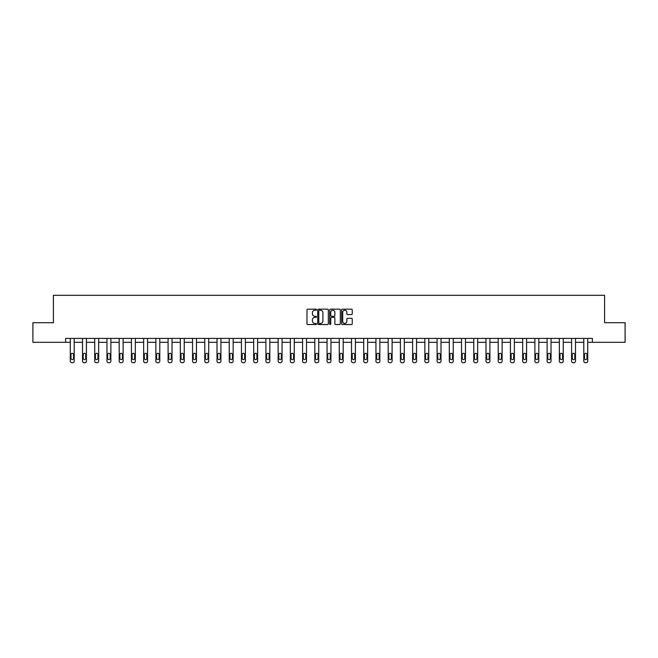 <?xml version="1.0" encoding="UTF-8"?>
<svg xmlns="http://www.w3.org/2000/svg" width="658" height="658" viewBox="0 0 658 658"><rect width="100%" height="100%" fill="white"/><g stroke="black" fill="none" stroke-linecap="round" stroke-linejoin="round"><path stroke-width="0.99" d="M316.457 309.688A0.535 0.535 0 0 0 315.922 309.153L307.747 309.153A0.773 0.773 0 0 0 306.982 309.918L306.982 323.769A0.773 0.773 0 0 0 307.747 324.534L315.922 324.534A0.535 0.535 0 0 0 316.457 323.999A0.535 0.535 0 0 0 315.922 323.456L314.861 323.456A2.459 2.459 0 0 1 312.402 320.997L312.402 319.846A2.459 2.459 0 0 1 314.861 317.386L315.922 317.386A0.535 0.535 0 0 0 316.457 316.843A0.535 0.535 0 0 0 315.922 316.309L314.861 316.309A2.459 2.459 0 0 1 312.402 313.841L312.402 312.69A2.459 2.459 0 0 1 314.861 310.231L315.922 310.231A0.535 0.535 0 0 0 316.457 309.688M351.479 314.573A0.773 0.773 0 0 0 352.252 313.808L352.252 309.918A0.773 0.773 0 0 0 351.479 309.153L342.407 309.153A0.773 0.773 0 0 0 341.634 309.918L341.634 323.769A0.773 0.773 0 0 0 342.407 324.534L351.479 324.534A0.773 0.773 0 0 0 352.252 323.769L352.252 319.072A0.773 0.773 0 0 0 351.479 318.308L347.597 318.308A0.773 0.773 0 0 0 346.832 319.072L346.832 321.4A2.056 2.056 0 0 1 344.767 323.456A2.056 2.056 0 0 1 342.711 321.4L342.711 312.287A2.056 2.056 0 0 1 344.767 310.231A2.056 2.056 0 0 1 346.832 312.287L346.832 313.808A0.773 0.773 0 0 0 347.597 314.573L351.479 314.573M65.619 342.316L32.9 342.316L32.9 322.724L53.397 322.724L53.397 295.294L604.603 295.294L604.603 322.724L625.1 322.724L625.1 342.316L592.381 342.316L592.381 338.401L65.619 338.401L65.619 342.316L70.283 342.316L70.283 361.143A1.571 1.571 0 0 0 71.854 362.706L72.635 362.706A1.571 1.571 0 0 0 74.206 361.143L74.206 342.316L82.513 342.316L82.513 361.143A1.571 1.571 0 0 0 84.076 362.706L84.866 362.706A1.571 1.571 0 0 0 86.428 361.143L86.428 342.316L94.736 342.316L94.736 361.143A1.571 1.571 0 0 0 96.307 362.706L97.088 362.706A1.571 1.571 0 0 0 98.659 361.143L98.659 342.316L106.966 342.316L106.966 361.143A1.571 1.571 0 0 0 108.529 362.706L109.318 362.706A1.571 1.571 0 0 0 110.881 361.143L110.881 342.316L119.188 342.316L119.188 361.143A1.571 1.571 0 0 0 120.759 362.706L121.541 362.706A1.571 1.571 0 0 0 123.112 361.143L123.112 342.316L131.419 342.316L131.419 361.143A1.571 1.571 0 0 0 132.982 362.706L133.771 362.706A1.571 1.571 0 0 0 135.334 361.143L135.334 342.316L143.641 342.316L143.641 361.143A1.571 1.571 0 0 0 145.212 362.706L145.994 362.706A1.571 1.571 0 0 0 147.565 361.143L147.565 342.316L155.872 342.316L155.872 361.143A1.571 1.571 0 0 0 157.435 362.706L158.224 362.706A1.571 1.571 0 0 0 159.787 361.143L159.787 342.316L168.094 342.316L168.094 361.143A1.571 1.571 0 0 0 169.665 362.706L170.447 362.706A1.571 1.571 0 0 0 172.018 361.143L172.018 342.316L180.325 342.316L180.325 361.143A1.571 1.571 0 0 0 181.888 362.706L182.677 362.706A1.571 1.571 0 0 0 184.24 361.143L184.24 342.316L192.547 342.316L192.547 361.143A1.571 1.571 0 0 0 194.118 362.706L194.9 362.706A1.571 1.571 0 0 0 196.471 361.143L196.471 342.316L204.778 342.316L204.778 361.143A1.571 1.571 0 0 0 206.341 362.706L207.13 362.706A1.571 1.571 0 0 0 208.693 361.143L208.693 342.316L217 342.316L217 361.143A1.571 1.571 0 0 0 218.571 362.706L219.353 362.706A1.571 1.571 0 0 0 220.924 361.143L220.924 342.316L229.231 342.316L229.231 361.143A1.571 1.571 0 0 0 230.794 362.706L231.583 362.706A1.571 1.571 0 0 0 233.146 361.143L233.146 342.316L241.453 342.316L241.453 361.143A1.571 1.571 0 0 0 243.024 362.706L243.805 362.706A1.571 1.571 0 0 0 245.376 361.143L245.376 342.316L253.684 342.316L253.684 361.143A1.571 1.571 0 0 0 255.246 362.706L256.036 362.706A1.571 1.571 0 0 0 257.599 361.143L257.599 342.316L265.906 342.316L265.906 361.143A1.571 1.571 0 0 0 267.477 362.706L268.258 362.706A1.571 1.571 0 0 0 269.829 361.143L269.829 342.316L278.137 342.316L278.137 361.143A1.571 1.571 0 0 0 279.699 362.706L280.489 362.706A1.571 1.571 0 0 0 282.052 361.143L282.052 342.316L290.359 342.316L290.359 361.143A1.571 1.571 0 0 0 291.93 362.706L292.711 362.706A1.571 1.571 0 0 0 294.282 361.143L294.282 342.316L302.59 342.316L302.59 361.143A1.571 1.571 0 0 0 304.152 362.706L304.942 362.706A1.571 1.571 0 0 0 306.505 361.143L306.505 342.316L314.812 342.316L314.812 361.143A1.571 1.571 0 0 0 316.383 362.706L317.164 362.706A1.571 1.571 0 0 0 318.735 361.143L318.735 342.316L327.042 342.316L327.042 361.143A1.571 1.571 0 0 0 328.605 362.706L329.395 362.706A1.571 1.571 0 0 0 330.958 361.143L330.958 342.316L339.265 342.316L339.265 361.143A1.571 1.571 0 0 0 340.836 362.706L341.617 362.706A1.571 1.571 0 0 0 343.188 361.143L343.188 342.316L351.495 342.316L351.495 361.143A1.571 1.571 0 0 0 353.058 362.706L353.848 362.706A1.571 1.571 0 0 0 355.41 361.143L355.41 342.316L363.718 342.316L363.718 361.143A1.571 1.571 0 0 0 365.289 362.706L366.07 362.706A1.571 1.571 0 0 0 367.641 361.143L367.641 342.316L375.948 342.316L375.948 361.143A1.571 1.571 0 0 0 377.511 362.706L378.301 362.706A1.571 1.571 0 0 0 379.863 361.143L379.863 342.316L388.171 342.316L388.171 361.143A1.571 1.571 0 0 0 389.742 362.706L390.523 362.706A1.571 1.571 0 0 0 392.094 361.143L392.094 342.316L400.401 342.316L400.401 361.143A1.571 1.571 0 0 0 401.964 362.706L402.754 362.706A1.571 1.571 0 0 0 404.316 361.143L404.316 342.316L412.624 342.316L412.624 361.143A1.571 1.571 0 0 0 414.195 362.706L414.976 362.706A1.571 1.571 0 0 0 416.547 361.143L416.547 342.316L424.854 342.316L424.854 361.143A1.571 1.571 0 0 0 426.417 362.706L427.207 362.706A1.571 1.571 0 0 0 428.769 361.143L428.769 342.316L437.077 342.316L437.077 361.143A1.571 1.571 0 0 0 438.647 362.706L439.429 362.706A1.571 1.571 0 0 0 441 361.143L441 342.316L449.307 342.316L449.307 361.143A1.571 1.571 0 0 0 450.87 362.706L451.659 362.706A1.571 1.571 0 0 0 453.222 361.143L453.222 342.316L461.529 342.316L461.529 361.143A1.571 1.571 0 0 0 463.1 362.706L463.882 362.706A1.571 1.571 0 0 0 465.453 361.143L465.453 342.316L473.76 342.316L473.76 361.143A1.571 1.571 0 0 0 475.323 362.706L476.112 362.706A1.571 1.571 0 0 0 477.675 361.143L477.675 342.316L485.982 342.316L485.982 361.143A1.571 1.571 0 0 0 487.553 362.706L488.335 362.706A1.571 1.571 0 0 0 489.906 361.143L489.906 342.316L498.213 342.316L498.213 361.143A1.571 1.571 0 0 0 499.776 362.706L500.565 362.706A1.571 1.571 0 0 0 502.128 361.143L502.128 342.316L510.435 342.316L510.435 361.143A1.571 1.571 0 0 0 512.006 362.706L512.788 362.706A1.571 1.571 0 0 0 514.359 361.143L514.359 342.316L522.666 342.316L522.666 361.143A1.571 1.571 0 0 0 524.229 362.706L525.018 362.706A1.571 1.571 0 0 0 526.581 361.143L526.581 342.316L534.888 342.316L534.888 361.143A1.571 1.571 0 0 0 536.459 362.706L537.241 362.706A1.571 1.571 0 0 0 538.812 361.143L538.812 342.316L547.119 342.316L547.119 361.143A1.571 1.571 0 0 0 548.682 362.706L549.471 362.706A1.571 1.571 0 0 0 551.034 361.143L551.034 342.316L559.341 342.316L559.341 361.143A1.571 1.571 0 0 0 560.912 362.706L561.693 362.706A1.571 1.571 0 0 0 563.264 361.143L563.264 342.316L571.572 342.316L571.572 361.143A1.571 1.571 0 0 0 573.134 362.706L573.924 362.706A1.571 1.571 0 0 0 575.487 361.143L575.487 342.316L583.794 342.316L583.794 361.143A1.571 1.571 0 0 0 585.365 362.706L586.146 362.706A1.571 1.571 0 0 0 587.717 361.143L587.717 342.316L592.381 342.316M328.326 309.918A0.773 0.773 0 0 0 327.561 309.153L318.48 309.153A0.773 0.773 0 0 0 317.707 309.918L317.707 323.769A0.773 0.773 0 0 0 318.48 324.534L327.561 324.534A0.773 0.773 0 0 0 328.326 323.769L328.326 309.918M330.439 309.153L339.52 309.153A0.773 0.773 0 0 1 340.293 309.918L340.293 323.769A0.773 0.773 0 0 1 339.52 324.534L335.638 324.534A0.773 0.773 0 0 1 334.864 323.769L334.864 318.151A0.773 0.773 0 0 0 334.099 317.386L331.517 317.386A0.773 0.773 0 0 0 330.752 318.151L330.752 323.999A0.535 0.535 0 0 1 330.209 324.534A0.535 0.535 0 0 1 329.674 323.999L329.674 309.918A0.773 0.773 0 0 1 330.439 309.153M319.327 310.231A0.535 0.535 0 0 0 318.785 310.765L318.785 322.922A0.535 0.535 0 0 0 319.327 323.456L320.438 323.456A2.459 2.459 0 0 0 322.905 320.997L322.905 312.69A2.459 2.459 0 0 0 320.438 310.231L319.327 310.231M334.864 312.328A2.056 2.056 0 0 0 332.808 310.263A2.056 2.056 0 0 0 330.752 312.328L330.752 315.536A0.773 0.773 0 0 0 331.517 316.309L334.099 316.309A0.773 0.773 0 0 0 334.864 315.536L334.864 312.328M70.99 358.322A1.25 1.25 149.4 0 0 72.24 359.572A1.25 1.25 149.4 0 0 73.499 358.322A1.25 1.25 0 0 1 72.24 359.572A1.25 1.25 0 0 1 70.99 358.322L70.99 354.555A1.25 1.25 0 0 1 72.24 353.305A1.25 1.25 0 0 1 73.499 354.555A1.25 1.25 149.4 0 0 72.24 353.305A1.25 1.25 149.4 0 0 70.99 354.555M74.206 338.401L74.206 361.143M70.283 338.401L70.283 361.143M73.499 354.555L73.499 358.322M71.854 362.706L72.635 362.706M83.221 358.322A1.25 1.25 149.4 0 0 84.471 359.572A1.25 1.25 149.4 0 0 85.721 358.322A1.25 1.25 0 0 1 84.471 359.572A1.25 1.25 0 0 1 83.221 358.322L83.221 354.555A1.25 1.25 0 0 1 84.471 353.305A1.25 1.25 0 0 1 85.721 354.555A1.25 1.25 149.4 0 0 84.471 353.305A1.25 1.25 149.4 0 0 83.221 354.555M95.443 358.322A1.25 1.25 149.4 0 0 96.693 359.572A1.25 1.25 149.4 0 0 97.952 358.322A1.25 1.25 0 0 1 96.693 359.572A1.25 1.25 0 0 1 95.443 358.322L95.443 354.555A1.25 1.25 0 0 1 96.693 353.305A1.25 1.25 0 0 1 97.952 354.555A1.25 1.25 149.4 0 0 96.693 353.305A1.25 1.25 149.4 0 0 95.443 354.555M86.428 338.401L86.428 361.143M82.513 338.401L82.513 361.143M85.721 354.555L85.721 358.322M84.076 362.706L84.866 362.706M98.659 338.401L98.659 361.143M94.736 338.401L94.736 361.143M97.952 354.555L97.952 358.322M96.307 362.706L97.088 362.706M107.673 358.322A1.25 1.25 149.4 0 0 108.924 359.572A1.25 1.25 149.4 0 0 110.174 358.322A1.25 1.25 0 0 1 108.924 359.572A1.25 1.25 0 0 1 107.673 358.322L107.673 354.555A1.25 1.25 0 0 1 108.924 353.305A1.25 1.25 0 0 1 110.174 354.555A1.25 1.25 149.4 0 0 108.924 353.305A1.25 1.25 149.4 0 0 107.673 354.555M110.881 338.401L110.881 361.143M106.966 338.401L106.966 361.143M110.174 354.555L110.174 358.322M108.529 362.706L109.318 362.706M119.896 358.322A1.25 1.25 149.4 0 0 121.146 359.572A1.25 1.25 149.4 0 0 122.404 358.322A1.25 1.25 0 0 1 121.146 359.572A1.25 1.25 0 0 1 119.896 358.322L119.896 354.555A1.25 1.25 0 0 1 121.146 353.305A1.25 1.25 0 0 1 122.404 354.555A1.25 1.25 149.4 0 0 121.146 353.305A1.25 1.25 149.4 0 0 119.896 354.555M123.112 338.401L123.112 361.143M119.188 338.401L119.188 361.143M122.404 354.555L122.404 358.322M120.759 362.706L121.541 362.706M132.126 358.322A1.25 1.25 149.4 0 0 133.377 359.572A1.25 1.25 149.4 0 0 134.627 358.322A1.25 1.25 0 0 1 133.377 359.572A1.25 1.25 0 0 1 132.126 358.322L132.126 354.555A1.25 1.25 0 0 1 133.377 353.305A1.25 1.25 0 0 1 134.627 354.555A1.25 1.25 149.4 0 0 133.377 353.305A1.25 1.25 149.4 0 0 132.126 354.555M135.334 338.401L135.334 361.143M131.419 338.401L131.419 361.143M134.627 354.555L134.627 358.322M132.982 362.706L133.771 362.706M144.349 358.322A1.25 1.25 149.4 0 0 145.599 359.572A1.25 1.25 149.4 0 0 146.857 358.322A1.25 1.25 0 0 1 145.599 359.572A1.25 1.25 0 0 1 144.349 358.322L144.349 354.555A1.25 1.25 0 0 1 145.599 353.305A1.25 1.25 0 0 1 146.857 354.555A1.25 1.25 149.4 0 0 145.599 353.305A1.25 1.25 149.4 0 0 144.349 354.555M147.565 338.401L147.565 361.143M143.641 338.401L143.641 361.143M146.857 354.555L146.857 358.322M145.212 362.706L145.994 362.706M156.579 358.322A1.25 1.25 149.4 0 0 157.83 359.572A1.25 1.25 149.4 0 0 159.08 358.322A1.25 1.25 0 0 1 157.83 359.572A1.25 1.25 0 0 1 156.579 358.322L156.579 354.555A1.25 1.25 0 0 1 157.83 353.305A1.25 1.25 0 0 1 159.08 354.555A1.25 1.25 149.4 0 0 157.83 353.305A1.25 1.25 149.4 0 0 156.579 354.555M159.787 338.401L159.787 361.143M155.872 338.401L155.872 361.143M159.08 354.555L159.08 358.322M157.435 362.706L158.224 362.706M168.802 358.322A1.25 1.25 149.4 0 0 170.052 359.572A1.25 1.25 149.4 0 0 171.31 358.322A1.25 1.25 0 0 1 170.052 359.572A1.25 1.25 0 0 1 168.802 358.322L168.802 354.555A1.25 1.25 0 0 1 170.052 353.305A1.25 1.25 0 0 1 171.31 354.555A1.25 1.25 149.4 0 0 170.052 353.305A1.25 1.25 149.4 0 0 168.802 354.555M172.018 338.401L172.018 361.143M168.094 338.401L168.094 361.143M171.31 354.555L171.31 358.322M169.665 362.706L170.447 362.706M181.032 358.322A1.25 1.25 149.4 0 0 182.282 359.572A1.25 1.25 149.4 0 0 183.533 358.322A1.25 1.25 0 0 1 182.282 359.572A1.25 1.25 0 0 1 181.032 358.322L181.032 354.555A1.25 1.25 0 0 1 182.282 353.305A1.25 1.25 0 0 1 183.533 354.555A1.25 1.25 149.4 0 0 182.282 353.305A1.25 1.25 149.4 0 0 181.032 354.555M193.255 358.322A1.25 1.25 149.4 0 0 194.505 359.572A1.25 1.25 149.4 0 0 195.763 358.322A1.25 1.25 0 0 1 194.505 359.572A1.25 1.25 0 0 1 193.255 358.322L193.255 354.555A1.25 1.25 0 0 1 194.505 353.305A1.25 1.25 0 0 1 195.763 354.555A1.25 1.25 149.4 0 0 194.505 353.305A1.25 1.25 149.4 0 0 193.255 354.555M205.485 358.322A1.25 1.25 149.4 0 0 206.735 359.572A1.25 1.25 149.4 0 0 207.986 358.322A1.25 1.25 0 0 1 206.735 359.572A1.25 1.25 0 0 1 205.485 358.322L205.485 354.555A1.25 1.25 0 0 1 206.735 353.305A1.25 1.25 0 0 1 207.986 354.555A1.25 1.25 149.4 0 0 206.735 353.305A1.25 1.25 149.4 0 0 205.485 354.555M217.708 358.322A1.25 1.25 149.4 0 0 218.958 359.572A1.25 1.25 149.4 0 0 220.216 358.322A1.25 1.25 0 0 1 218.958 359.572A1.25 1.25 0 0 1 217.708 358.322L217.708 354.555A1.25 1.25 0 0 1 218.958 353.305A1.25 1.25 0 0 1 220.216 354.555A1.25 1.25 149.4 0 0 218.958 353.305A1.25 1.25 149.4 0 0 217.708 354.555M229.938 358.322A1.25 1.25 149.4 0 0 231.188 359.572A1.25 1.25 149.4 0 0 232.439 358.322A1.25 1.25 0 0 1 231.188 359.572A1.25 1.25 0 0 1 229.938 358.322L229.938 354.555A1.25 1.25 0 0 1 231.188 353.305A1.25 1.25 0 0 1 232.439 354.555A1.25 1.25 149.4 0 0 231.188 353.305A1.25 1.25 149.4 0 0 229.938 354.555M242.16 358.322A1.25 1.25 149.4 0 0 243.411 359.572A1.25 1.25 149.4 0 0 244.669 358.322A1.25 1.25 0 0 1 243.411 359.572A1.25 1.25 0 0 1 242.16 358.322L242.16 354.555A1.25 1.25 0 0 1 243.411 353.305A1.25 1.25 0 0 1 244.669 354.555A1.25 1.25 149.4 0 0 243.411 353.305A1.25 1.25 149.4 0 0 242.16 354.555M254.391 358.322A1.25 1.25 149.4 0 0 255.641 359.572A1.25 1.25 149.4 0 0 256.891 358.322A1.25 1.25 0 0 1 255.641 359.572A1.25 1.25 0 0 1 254.391 358.322L254.391 354.555A1.25 1.25 0 0 1 255.641 353.305A1.25 1.25 0 0 1 256.891 354.555A1.25 1.25 149.4 0 0 255.641 353.305A1.25 1.25 149.4 0 0 254.391 354.555M266.613 358.322A1.25 1.25 149.4 0 0 267.864 359.572A1.25 1.25 149.4 0 0 269.122 358.322A1.25 1.25 0 0 1 267.864 359.572A1.25 1.25 0 0 1 266.613 358.322L266.613 354.555A1.25 1.25 0 0 1 267.864 353.305A1.25 1.25 0 0 1 269.122 354.555A1.25 1.25 149.4 0 0 267.864 353.305A1.25 1.25 149.4 0 0 266.613 354.555M278.844 358.322A1.25 1.25 149.4 0 0 280.094 359.572A1.25 1.25 149.4 0 0 281.344 358.322A1.25 1.25 0 0 1 280.094 359.572A1.25 1.25 0 0 1 278.844 358.322L278.844 354.555A1.25 1.25 0 0 1 280.094 353.305A1.25 1.25 0 0 1 281.344 354.555A1.25 1.25 149.4 0 0 280.094 353.305A1.25 1.25 149.4 0 0 278.844 354.555M291.066 358.322A1.25 1.25 149.4 0 0 292.316 359.572A1.25 1.25 149.4 0 0 293.575 358.322A1.25 1.25 0 0 1 292.316 359.572A1.25 1.25 0 0 1 291.066 358.322L291.066 354.555A1.25 1.25 0 0 1 292.316 353.305A1.25 1.25 0 0 1 293.575 354.555A1.25 1.25 149.4 0 0 292.316 353.305A1.25 1.25 149.4 0 0 291.066 354.555M184.24 338.401L184.24 361.143M180.325 338.401L180.325 361.143M183.533 354.555L183.533 358.322M181.888 362.706L182.677 362.706M196.471 338.401L196.471 361.143M192.547 338.401L192.547 361.143M195.763 354.555L195.763 358.322M194.118 362.706L194.9 362.706M208.693 338.401L208.693 361.143M204.778 338.401L204.778 361.143M207.986 354.555L207.986 358.322M206.341 362.706L207.13 362.706M220.924 338.401L220.924 361.143M217 338.401L217 361.143M220.216 354.555L220.216 358.322M218.571 362.706L219.353 362.706M233.146 338.401L233.146 361.143M229.231 338.401L229.231 361.143M232.439 354.555L232.439 358.322M230.794 362.706L231.583 362.706M245.376 338.401L245.376 361.143M241.453 338.401L241.453 361.143M244.669 354.555L244.669 358.322M243.024 362.706L243.805 362.706M257.599 338.401L257.599 361.143M253.684 338.401L253.684 361.143M256.891 354.555L256.891 358.322M255.246 362.706L256.036 362.706M269.829 338.401L269.829 361.143M265.906 338.401L265.906 361.143M269.122 354.555L269.122 358.322M267.477 362.706L268.258 362.706M282.052 338.401L282.052 361.143M278.137 338.401L278.137 361.143M281.344 354.555L281.344 358.322M279.699 362.706L280.489 362.706M294.282 338.401L294.282 361.143M290.359 338.401L290.359 361.143M293.575 354.555L293.575 358.322M291.93 362.706L292.711 362.706M303.297 358.322A1.25 1.25 149.4 0 0 304.547 359.572A1.25 1.25 149.4 0 0 305.797 358.322A1.25 1.25 0 0 1 304.547 359.572A1.25 1.25 0 0 1 303.297 358.322L303.297 354.555A1.25 1.25 0 0 1 304.547 353.305A1.25 1.25 0 0 1 305.797 354.555A1.25 1.25 149.4 0 0 304.547 353.305A1.25 1.25 149.4 0 0 303.297 354.555M306.505 338.401L306.505 361.143M302.59 338.401L302.59 361.143M305.797 354.555L305.797 358.322M304.152 362.706L304.942 362.706M315.519 358.322A1.25 1.25 149.4 0 0 316.769 359.572A1.25 1.25 149.4 0 0 318.028 358.322A1.25 1.25 0 0 1 316.769 359.572A1.25 1.25 0 0 1 315.519 358.322L315.519 354.555A1.25 1.25 0 0 1 316.769 353.305A1.25 1.25 0 0 1 318.028 354.555A1.25 1.25 149.4 0 0 316.769 353.305A1.25 1.25 149.4 0 0 315.519 354.555M318.735 338.401L318.735 361.143M314.812 338.401L314.812 361.143M318.028 354.555L318.028 358.322M316.383 362.706L317.164 362.706M327.75 358.322A1.25 1.25 149.4 0 0 329 359.572A1.25 1.25 149.4 0 0 330.25 358.322A1.25 1.25 0 0 1 329 359.572A1.25 1.25 0 0 1 327.75 358.322L327.75 354.555A1.25 1.25 0 0 1 329 353.305A1.25 1.25 0 0 1 330.25 354.555A1.25 1.25 149.4 0 0 329 353.305A1.25 1.25 149.4 0 0 327.75 354.555M330.958 338.401L330.958 361.143M327.042 338.401L327.042 361.143M330.25 354.555L330.25 358.322M328.605 362.706L329.395 362.706M339.972 358.322A1.25 1.25 149.4 0 0 341.231 359.572A1.25 1.25 149.4 0 0 342.481 358.322A1.25 1.25 0 0 1 341.231 359.572A1.25 1.25 0 0 1 339.972 358.322L339.972 354.555A1.25 1.25 0 0 1 341.231 353.305A1.25 1.25 0 0 1 342.481 354.555A1.25 1.25 149.4 0 0 341.231 353.305A1.25 1.25 149.4 0 0 339.972 354.555M343.188 338.401L343.188 361.143M339.265 338.401L339.265 361.143M342.481 354.555L342.481 358.322M340.836 362.706L341.617 362.706M352.203 358.322A1.25 1.25 149.4 0 0 353.453 359.572A1.25 1.25 149.4 0 0 354.703 358.322A1.25 1.25 0 0 1 353.453 359.572A1.25 1.25 0 0 1 352.203 358.322L352.203 354.555A1.25 1.25 0 0 1 353.453 353.305A1.25 1.25 0 0 1 354.703 354.555A1.25 1.25 149.4 0 0 353.453 353.305A1.25 1.25 149.4 0 0 352.203 354.555M355.41 338.401L355.41 361.143M351.495 338.401L351.495 361.143M354.703 354.555L354.703 358.322M353.058 362.706L353.848 362.706M364.425 358.322A1.25 1.25 149.4 0 0 365.684 359.572A1.25 1.25 149.4 0 0 366.934 358.322A1.25 1.25 0 0 1 365.684 359.572A1.25 1.25 0 0 1 364.425 358.322L364.425 354.555A1.25 1.25 0 0 1 365.684 353.305A1.25 1.25 0 0 1 366.934 354.555A1.25 1.25 149.4 0 0 365.684 353.305A1.25 1.25 149.4 0 0 364.425 354.555M367.641 338.401L367.641 361.143M363.718 338.401L363.718 361.143M366.934 354.555L366.934 358.322M365.289 362.706L366.07 362.706M376.656 358.322A1.25 1.25 149.4 0 0 377.906 359.572A1.25 1.25 149.4 0 0 379.156 358.322A1.25 1.25 0 0 1 377.906 359.572A1.25 1.25 0 0 1 376.656 358.322L376.656 354.555A1.25 1.25 0 0 1 377.906 353.305A1.25 1.25 0 0 1 379.156 354.555A1.25 1.25 149.4 0 0 377.906 353.305A1.25 1.25 149.4 0 0 376.656 354.555M379.863 338.401L379.863 361.143M375.948 338.401L375.948 361.143M379.156 354.555L379.156 358.322M377.511 362.706L378.301 362.706M388.878 358.322A1.25 1.25 149.4 0 0 390.136 359.572A1.25 1.25 149.4 0 0 391.387 358.322A1.25 1.25 0 0 1 390.136 359.572A1.25 1.25 0 0 1 388.878 358.322L388.878 354.555A1.25 1.25 0 0 1 390.136 353.305A1.25 1.25 0 0 1 391.387 354.555A1.25 1.25 149.4 0 0 390.136 353.305A1.25 1.25 149.4 0 0 388.878 354.555M401.109 358.322A1.25 1.25 149.4 0 0 402.359 359.572A1.25 1.25 149.4 0 0 403.609 358.322A1.25 1.25 0 0 1 402.359 359.572A1.25 1.25 0 0 1 401.109 358.322L401.109 354.555A1.25 1.25 0 0 1 402.359 353.305A1.25 1.25 0 0 1 403.609 354.555A1.25 1.25 149.4 0 0 402.359 353.305A1.25 1.25 149.4 0 0 401.109 354.555M413.331 358.322A1.25 1.25 149.4 0 0 414.589 359.572A1.25 1.25 149.4 0 0 415.84 358.322A1.25 1.25 0 0 1 414.589 359.572A1.25 1.25 0 0 1 413.331 358.322L413.331 354.555A1.25 1.25 0 0 1 414.589 353.305A1.25 1.25 0 0 1 415.84 354.555A1.25 1.25 149.4 0 0 414.589 353.305A1.25 1.25 149.4 0 0 413.331 354.555M425.561 358.322A1.25 1.25 149.4 0 0 426.812 359.572A1.25 1.25 149.4 0 0 428.062 358.322A1.25 1.25 0 0 1 426.812 359.572A1.25 1.25 0 0 1 425.561 358.322L425.561 354.555A1.25 1.25 0 0 1 426.812 353.305A1.25 1.25 0 0 1 428.062 354.555A1.25 1.25 149.4 0 0 426.812 353.305A1.25 1.25 149.4 0 0 425.561 354.555M437.784 358.322A1.25 1.25 149.4 0 0 439.042 359.572A1.25 1.25 149.4 0 0 440.292 358.322A1.25 1.25 0 0 1 439.042 359.572A1.25 1.25 0 0 1 437.784 358.322L437.784 354.555A1.25 1.25 0 0 1 439.042 353.305A1.25 1.25 0 0 1 440.292 354.555A1.25 1.25 149.4 0 0 439.042 353.305A1.25 1.25 149.4 0 0 437.784 354.555M450.014 358.322A1.25 1.25 149.4 0 0 451.265 359.572A1.25 1.25 149.4 0 0 452.515 358.322A1.25 1.25 0 0 1 451.265 359.572A1.25 1.25 0 0 1 450.014 358.322L450.014 354.555A1.25 1.25 0 0 1 451.265 353.305A1.25 1.25 0 0 1 452.515 354.555A1.25 1.25 149.4 0 0 451.265 353.305A1.25 1.25 149.4 0 0 450.014 354.555M462.237 358.322A1.25 1.25 149.4 0 0 463.495 359.572A1.25 1.25 149.4 0 0 464.745 358.322A1.25 1.25 0 0 1 463.495 359.572A1.25 1.25 0 0 1 462.237 358.322L462.237 354.555A1.25 1.25 0 0 1 463.495 353.305A1.25 1.25 0 0 1 464.745 354.555A1.25 1.25 149.4 0 0 463.495 353.305A1.25 1.25 149.4 0 0 462.237 354.555M474.467 358.322A1.25 1.25 149.4 0 0 475.718 359.572A1.25 1.25 149.4 0 0 476.968 358.322A1.25 1.25 0 0 1 475.718 359.572A1.25 1.25 0 0 1 474.467 358.322L474.467 354.555A1.25 1.25 0 0 1 475.718 353.305A1.25 1.25 0 0 1 476.968 354.555A1.25 1.25 149.4 0 0 475.718 353.305A1.25 1.25 149.4 0 0 474.467 354.555M486.69 358.322A1.25 1.25 149.4 0 0 487.948 359.572A1.25 1.25 149.4 0 0 489.198 358.322A1.25 1.25 0 0 1 487.948 359.572A1.25 1.25 0 0 1 486.69 358.322L486.69 354.555A1.25 1.25 0 0 1 487.948 353.305A1.25 1.25 0 0 1 489.198 354.555A1.25 1.25 149.4 0 0 487.948 353.305A1.25 1.25 149.4 0 0 486.69 354.555M498.92 358.322A1.25 1.25 149.4 0 0 500.17 359.572A1.25 1.25 149.4 0 0 501.421 358.322A1.25 1.25 0 0 1 500.17 359.572A1.25 1.25 0 0 1 498.92 358.322L498.92 354.555A1.25 1.25 0 0 1 500.17 353.305A1.25 1.25 0 0 1 501.421 354.555A1.25 1.25 149.4 0 0 500.17 353.305A1.25 1.25 149.4 0 0 498.92 354.555M392.094 338.401L392.094 361.143M388.171 338.401L388.171 361.143M391.387 354.555L391.387 358.322M389.742 362.706L390.523 362.706M404.316 338.401L404.316 361.143M400.401 338.401L400.401 361.143M403.609 354.555L403.609 358.322M401.964 362.706L402.754 362.706M416.547 338.401L416.547 361.143M412.624 338.401L412.624 361.143M415.84 354.555L415.84 358.322M414.195 362.706L414.976 362.706M428.769 338.401L428.769 361.143M424.854 338.401L424.854 361.143M428.062 354.555L428.062 358.322M426.417 362.706L427.207 362.706M441 338.401L441 361.143M437.077 338.401L437.077 361.143M440.292 354.555L440.292 358.322M438.647 362.706L439.429 362.706M453.222 338.401L453.222 361.143M449.307 338.401L449.307 361.143M452.515 354.555L452.515 358.322M450.87 362.706L451.659 362.706M465.453 338.401L465.453 361.143M461.529 338.401L461.529 361.143M464.745 354.555L464.745 358.322M463.1 362.706L463.882 362.706M477.675 338.401L477.675 361.143M473.76 338.401L473.76 361.143M476.968 354.555L476.968 358.322M475.323 362.706L476.112 362.706M489.906 338.401L489.906 361.143M485.982 338.401L485.982 361.143M489.198 354.555L489.198 358.322M487.553 362.706L488.335 362.706M502.128 338.401L502.128 361.143M498.213 338.401L498.213 361.143M501.421 354.555L501.421 358.322M499.776 362.706L500.565 362.706M511.143 358.322A1.25 1.25 149.4 0 0 512.401 359.572A1.25 1.25 149.4 0 0 513.651 358.322A1.25 1.25 0 0 1 512.401 359.572A1.25 1.25 0 0 1 511.143 358.322L511.143 354.555A1.25 1.25 0 0 1 512.401 353.305A1.25 1.25 0 0 1 513.651 354.555A1.25 1.25 149.4 0 0 512.401 353.305A1.25 1.25 149.4 0 0 511.143 354.555M514.359 338.401L514.359 361.143M510.435 338.401L510.435 361.143M513.651 354.555L513.651 358.322M512.006 362.706L512.788 362.706M523.373 358.322A1.25 1.25 149.4 0 0 524.623 359.572A1.25 1.25 149.4 0 0 525.874 358.322A1.25 1.25 0 0 1 524.623 359.572A1.25 1.25 0 0 1 523.373 358.322L523.373 354.555A1.25 1.25 0 0 1 524.623 353.305A1.25 1.25 0 0 1 525.874 354.555A1.25 1.25 149.4 0 0 524.623 353.305A1.25 1.25 149.4 0 0 523.373 354.555M526.581 338.401L526.581 361.143M522.666 338.401L522.666 361.143M525.874 354.555L525.874 358.322M524.229 362.706L525.018 362.706M535.596 358.322A1.25 1.25 149.4 0 0 536.854 359.572A1.25 1.25 149.4 0 0 538.104 358.322A1.25 1.25 0 0 1 536.854 359.572A1.25 1.25 0 0 1 535.596 358.322L535.596 354.555A1.25 1.25 0 0 1 536.854 353.305A1.25 1.25 0 0 1 538.104 354.555A1.25 1.25 149.4 0 0 536.854 353.305A1.25 1.25 149.4 0 0 535.596 354.555M538.812 338.401L538.812 361.143M534.888 338.401L534.888 361.143M538.104 354.555L538.104 358.322M536.459 362.706L537.241 362.706M547.826 358.322A1.25 1.25 149.4 0 0 549.076 359.572A1.25 1.25 149.4 0 0 550.327 358.322A1.25 1.25 0 0 1 549.076 359.572A1.25 1.25 0 0 1 547.826 358.322L547.826 354.555A1.25 1.25 0 0 1 549.076 353.305A1.25 1.25 0 0 1 550.327 354.555A1.25 1.25 149.4 0 0 549.076 353.305A1.25 1.25 149.4 0 0 547.826 354.555M551.034 338.401L551.034 361.143M547.119 338.401L547.119 361.143M550.327 354.555L550.327 358.322M548.682 362.706L549.471 362.706M560.048 358.322A1.25 1.25 149.4 0 0 561.307 359.572A1.25 1.25 149.4 0 0 562.557 358.322A1.25 1.25 0 0 1 561.307 359.572A1.25 1.25 0 0 1 560.048 358.322L560.048 354.555A1.25 1.25 0 0 1 561.307 353.305A1.25 1.25 0 0 1 562.557 354.555A1.25 1.25 149.4 0 0 561.307 353.305A1.25 1.25 149.4 0 0 560.048 354.555M563.264 338.401L563.264 361.143M559.341 338.401L559.341 361.143M562.557 354.555L562.557 358.322M560.912 362.706L561.693 362.706M572.279 358.322A1.25 1.25 149.4 0 0 573.529 359.572A1.25 1.25 149.4 0 0 574.779 358.322A1.25 1.25 0 0 1 573.529 359.572A1.25 1.25 0 0 1 572.279 358.322L572.279 354.555A1.25 1.25 0 0 1 573.529 353.305A1.25 1.25 0 0 1 574.779 354.555A1.25 1.25 149.4 0 0 573.529 353.305A1.25 1.25 149.4 0 0 572.279 354.555M575.487 338.401L575.487 361.143M571.572 338.401L571.572 361.143M574.779 354.555L574.779 358.322M573.134 362.706L573.924 362.706M584.501 358.322A1.25 1.25 149.4 0 0 585.76 359.572A1.25 1.25 149.4 0 0 587.01 358.322A1.25 1.25 0 0 1 585.76 359.572A1.25 1.25 0 0 1 584.501 358.322L584.501 354.555A1.25 1.25 0 0 1 585.76 353.305A1.25 1.25 0 0 1 587.01 354.555A1.25 1.25 149.4 0 0 585.76 353.305A1.25 1.25 149.4 0 0 584.501 354.555M587.717 338.401L587.717 361.143M583.794 338.401L583.794 361.143M587.01 354.555L587.01 358.322M585.365 362.706L586.146 362.706"/></g></svg>
